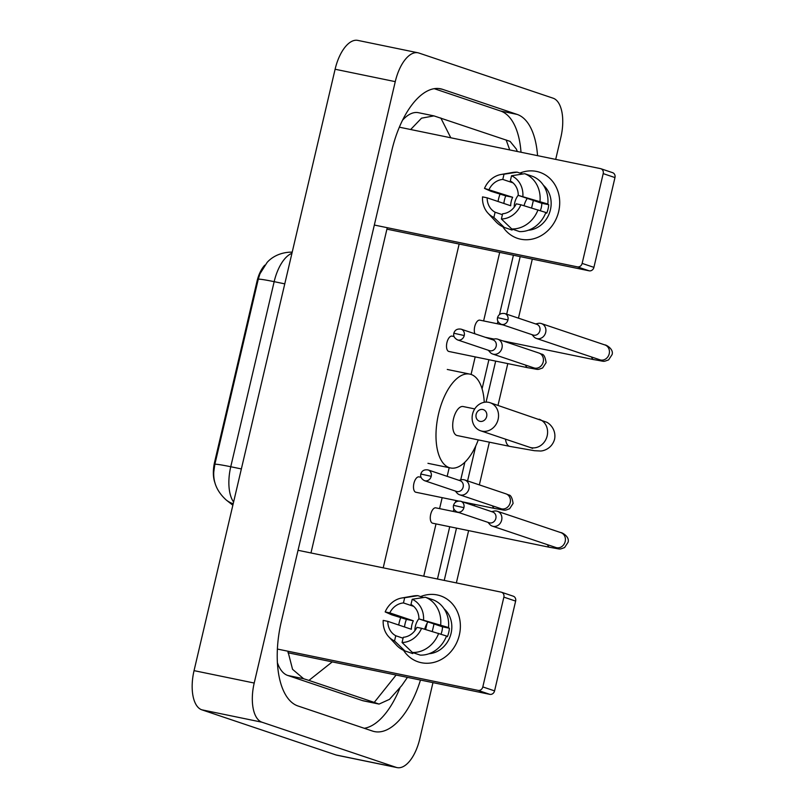 <?xml version="1.0" encoding="UTF-8"?>
<svg xmlns="http://www.w3.org/2000/svg" width="808" height="808" viewBox="0 0 808 808"><rect width="100%" height="100%" fill="white"/><g stroke="black" fill="none" stroke-linecap="round" stroke-linejoin="round"><path stroke-width="1.21" d="M264.792 265.175A23.523 11.11 101.6 0 0 257.005 281.305L214.635 461.994A23.523 11.11 101.6 0 0 215.079 483.113M292.183 252.268A30.492 26.684 87.7 0 0 289.264 252.207C276.912 253.126 269.923 259.237 267.135 262.408L259.934 273.841L258.257 279.275L214.847 464.348L213.787 471.882C213.13 482.528 217.291 491.91 226.27 500.041A30.492 26.149 128.2 0 0 233.199 503.748M459.348 635.027A34.845 30.664 108.6 0 1 434.512 662.227A34.845 30.664 108.6 0 1 403.546 650.339A34.845 30.664 108.6 0 0 418.16 661.853L418.16 661.853A34.845 30.664 108.6 0 0 459.348 635.027A34.845 30.664 108.6 0 0 450.995 602.394A34.845 30.664 108.6 0 0 420.594 596.597A34.845 30.664 108.6 0 1 440.38 595.799A34.845 30.664 108.6 0 1 459.348 635.027M398.708 625.018A34.845 30.664 108.6 0 1 399.192 622.635A34.845 30.664 108.6 0 1 400.697 617.686A34.845 30.664 108.6 0 0 399.192 622.635A34.845 30.664 108.6 0 0 398.708 625.018M277.376 649.046L478.053 690.375A4.353 3.828 -71.4 0 0 482.81 686.921L494.577 690.88A4.353 3.828 108.6 0 1 489.82 694.345L287.981 652.763M503.869 597.132A4.353 3.828 -71.4 0 0 501.495 592.234L513.262 596.193A4.353 3.828 108.6 0 1 515.635 601.091L503.869 597.132L482.81 686.921M501.495 592.234A4.353 3.828 -71.4 0 0 501.101 592.123L298.041 550.298M515.635 601.091L494.577 690.88M421.564 628.301L416.938 627.351A17.422 15.332 108.6 0 1 403.283 637.29L402.061 642.501A22.654 19.927 108.6 0 0 421.564 628.301L446.521 636.007A28.745 25.29 108.6 0 1 420.271 655.116L412.423 652.48L402.061 642.501M403.071 638.199L395.758 635.745A17.422 15.332 108.6 0 1 387.81 621.352L411.363 629.27A17.422 15.332 -71.4 0 1 411.878 624.938A17.422 15.332 -71.4 0 1 413.343 620.807L389.799 612.878L385.174 611.929L391.607 614.787L406.424 619.372A25.26 22.23 108.6 0 0 405.111 623.544A25.26 22.23 108.6 0 0 404.525 626.968M414.888 630.664A17.422 15.332 108.6 0 1 415.403 626.129A17.422 15.332 108.6 0 1 418.928 618.675M440.986 634.139A17.422 15.332 -71.4 0 0 441.956 631.139A17.422 15.332 -71.4 0 0 442.471 626.806L418.928 618.878A17.422 15.332 108.6 0 0 410.979 604.485L412.201 599.273L425.382 597.223L433.229 599.859A28.745 25.29 108.6 0 1 448.511 627.533L418.928 618.878M448.511 627.533L445.461 626.907L449.389 628.23A25.26 22.23 108.6 0 1 448.723 632.533A25.26 22.23 108.6 0 1 447.4 636.694L446.39 636.361M444.107 608.808A25.26 22.23 108.6 0 1 451.076 633.32A25.26 22.23 108.6 0 1 428.987 653.743M395.758 635.745L394.536 640.956L404.899 650.935L412.747 653.571L412.959 652.662M404.899 650.935A28.745 25.29 108.6 0 1 396.516 645.168L388.699 636.734A22.654 19.927 108.6 0 1 383.194 620.403L387.81 621.352M385.174 611.929A22.654 19.927 108.6 0 1 401.728 598.011L413.05 596.021A28.745 25.29 108.6 0 1 417.867 595.668L404.677 597.728L403.455 602.94L413.686 606.374M423.382 597.526L417.867 595.668M425.382 597.223A28.745 25.29 108.6 0 1 440.663 624.897M394.536 640.956A22.654 19.927 108.6 0 1 388.699 636.734M401.728 598.011A22.654 19.927 108.6 0 1 404.677 597.728M412.201 599.273A22.654 19.927 108.6 0 1 423.554 619.837M389.799 612.878A17.422 15.332 108.6 0 1 403.455 602.94M438.673 633.361A28.745 25.29 108.6 0 1 412.423 652.48M424.715 629.23A21.776 19.16 108.6 0 1 427.927 621.908M449.389 628.23L442.471 626.806M413.343 620.807L406.424 619.372M486.669 416.514A6.1 5.363 -71.4 0 0 482.79 409.494A6.1 5.363 -71.4 0 0 476.144 414.342A6.1 5.363 -71.4 0 0 480.013 421.362A6.1 5.363 -71.4 0 0 486.669 416.514M472.549 414.12A14.807 13.029 108.6 0 1 490.052 402.707A14.807 13.029 108.6 0 1 498.112 419.382A14.807 13.029 108.6 0 1 480.609 430.785A14.807 13.029 108.6 0 1 472.549 414.12M474.74 408.919L463.156 406.535A14.807 6.999 101.6 0 0 453.409 419.211A14.807 6.999 101.6 0 0 456.793 435.441A14.807 6.999 101.6 0 0 457.187 435.542L509.818 446.39L534.391 450.692L539.693 450.965C541.895 451.389 551.601 449.561 554.571 439.279C556.591 429.038 548.662 422.705 546.117 422.018L490.052 402.707M478.275 439.885A47.914 22.644 -78.4 0 1 450.5 467.963A47.914 22.644 -78.4 0 1 449.238 467.63A47.914 22.644 -78.4 0 1 438.279 415.12A47.914 22.644 -78.4 0 1 469.832 374.114A47.914 22.644 -78.4 0 1 471.094 374.447A47.914 22.644 -78.4 0 1 484.255 402.293M436.007 507.909A7.838 3.707 101.6 0 0 435.805 507.848A7.838 3.707 101.6 0 0 430.644 514.565A7.838 3.707 101.6 0 0 432.431 523.15A7.838 3.707 101.6 0 0 432.644 523.21A7.838 3.707 101.6 0 0 432.856 523.241M488.002 522.372L489.648 524.281A7.838 6.898 -71.4 0 0 492.385 526.139A7.838 6.898 -71.4 0 0 493.102 526.331A7.838 6.898 -71.4 0 0 501.657 520.11A7.838 6.898 -71.4 0 0 497.385 511.282A7.838 6.898 -71.4 0 0 496.678 511.09A7.838 6.898 -71.4 0 0 494.082 511.111L491.607 511.636M463.913 507.646A5.666 4.979 -71.4 0 1 457.217 512.009L489.153 522.756A5.666 4.979 -71.4 0 0 489.668 522.897A5.666 4.979 -71.4 0 0 495.849 518.393A5.666 4.979 -71.4 0 0 492.769 512.019L460.823 501.273C456.995 500.667 454.55 502.031 453.51 505.354L463.913 507.646A5.666 4.979 -71.4 0 0 460.823 501.273M532.028 334.663L533.674 336.572A7.838 6.898 -71.4 0 0 536.411 338.441A7.838 6.898 -71.4 0 0 537.128 338.633A7.838 6.898 -71.4 0 0 545.683 332.401A7.838 6.898 -71.4 0 0 541.41 323.574A7.838 6.898 -71.4 0 0 540.704 323.382A7.838 6.898 -71.4 0 0 538.108 323.402L535.633 323.927M507.939 319.948A5.666 4.979 -71.4 0 1 501.243 324.311L533.179 335.057A5.666 4.979 -71.4 0 0 533.694 335.189A5.666 4.979 -71.4 0 0 539.875 330.694A5.666 4.979 -71.4 0 0 536.795 324.321L504.849 313.575C501.021 312.969 498.576 314.322 497.536 317.645L507.939 319.948A5.666 4.979 -71.4 0 0 504.849 313.575M480.033 320.2A7.838 3.707 101.6 0 0 479.831 320.15A7.838 3.707 101.6 0 0 475.235 324.887A7.838 3.707 101.6 0 0 474.922 333.805M419.221 476.942A7.838 3.707 101.6 0 0 419.019 476.892A7.838 3.707 101.6 0 0 413.858 483.598A7.838 3.707 101.6 0 0 415.645 492.193A7.838 3.707 101.6 0 0 415.857 492.244A7.838 3.707 101.6 0 0 416.07 492.274M455.298 491.032L456.944 492.951A7.838 6.898 -71.4 0 0 459.691 494.809A7.838 6.898 -71.4 0 0 460.398 495.001A7.838 6.898 -71.4 0 0 468.963 488.769A7.838 6.898 -71.4 0 0 464.691 479.952A7.838 6.898 -71.4 0 0 463.984 479.76A7.838 6.898 -71.4 0 0 461.378 479.77L458.914 480.305M431.209 476.316A5.666 4.979 -71.4 0 1 424.523 480.679L456.459 491.426A5.666 4.979 -71.4 0 0 456.974 491.567A5.666 4.979 -71.4 0 0 463.156 487.062A5.666 4.979 -71.4 0 0 460.075 480.689L428.129 469.943C424.301 469.337 421.857 470.7 420.816 474.023L431.209 476.316A5.666 4.979 -71.4 0 0 428.129 469.943M452.248 336.168A7.838 3.707 101.6 0 0 452.036 336.108A7.838 3.707 101.6 0 0 446.875 342.824A7.838 3.707 101.6 0 0 448.672 351.409A7.838 3.707 101.6 0 0 448.874 351.47A7.838 3.707 101.6 0 0 449.086 351.5M488.325 350.258L489.971 352.167A7.838 6.898 -71.4 0 0 492.708 354.035A7.838 6.898 -71.4 0 0 493.425 354.227A7.838 6.898 -71.4 0 0 501.98 347.995A7.838 6.898 -71.4 0 0 497.708 339.168A7.838 6.898 -71.4 0 0 497.001 338.976A7.838 6.898 -71.4 0 0 494.405 338.996L491.931 339.522M464.236 335.542A5.666 4.979 -71.4 0 1 457.54 339.905L489.476 350.652A5.666 4.979 -71.4 0 0 489.991 350.783A5.666 4.979 -71.4 0 0 496.173 346.289A5.666 4.979 -71.4 0 0 493.092 339.916L461.146 329.169C457.318 328.563 454.874 329.916 453.833 333.239L464.236 335.542A5.666 4.979 -71.4 0 0 461.146 329.169M558.682 211.504A34.845 30.664 108.6 0 1 533.846 238.714A34.845 30.664 108.6 0 1 502.879 226.826A34.845 30.664 108.6 0 0 517.494 238.34A34.845 30.664 108.6 0 0 558.682 211.504A34.845 30.664 108.6 0 0 550.339 178.881A34.845 30.664 108.6 0 0 519.938 173.074A34.845 30.664 108.6 0 1 539.714 172.286A34.845 30.664 108.6 0 1 558.682 211.504M498.041 201.495A34.845 30.664 108.6 0 1 498.526 199.111A34.845 30.664 108.6 0 1 500.031 194.162A34.845 30.664 108.6 0 0 498.526 199.111A34.845 30.664 108.6 0 0 498.041 201.495M374.326 225.038L577.387 266.862A4.353 3.828 -71.4 0 0 582.144 263.398L593.91 267.357A4.353 3.828 108.6 0 1 589.163 270.821L386.911 229.159M603.202 173.619A4.353 3.828 -71.4 0 0 600.829 168.71L612.605 172.67A4.353 3.828 108.6 0 1 614.969 177.578L603.202 173.619L582.144 263.398M600.829 168.71A4.353 3.828 -71.4 0 0 600.435 168.609L399.364 127.189M614.969 177.578L593.91 267.357M520.897 204.788L516.272 203.828A17.422 15.332 108.6 0 1 502.616 213.777L501.394 218.988A22.654 19.927 108.6 0 0 520.897 204.788L545.865 212.484A28.745 25.29 108.6 0 1 519.605 231.603L511.757 228.957L501.394 218.988M502.404 214.686L495.102 212.221A17.422 15.332 108.6 0 1 487.153 197.829L510.696 205.757A17.422 15.332 -71.4 0 1 511.212 201.424A17.422 15.332 -71.4 0 1 512.676 197.283L484.507 188.405L490.941 191.274L505.757 195.859A25.26 22.23 108.6 0 0 504.445 200.031A25.26 22.23 108.6 0 0 503.859 203.454M514.221 207.151A17.422 15.332 108.6 0 1 514.746 202.606A17.422 15.332 108.6 0 1 518.261 195.162M540.32 210.625A17.422 15.332 -71.4 0 0 541.289 207.616A17.422 15.332 -71.4 0 0 541.804 203.283L518.261 195.364A17.422 15.332 108.6 0 0 510.313 180.972L511.535 175.76L524.715 173.7L532.563 176.346A28.745 25.29 108.6 0 1 547.844 204.02L518.261 195.364M547.844 204.02L544.794 203.384L548.723 204.707A25.26 22.23 108.6 0 1 548.056 209.009A25.26 22.23 108.6 0 1 546.733 213.181L545.723 212.837M543.451 185.295A25.26 22.23 108.6 0 1 550.41 209.807A25.26 22.23 108.6 0 1 528.331 230.23M495.102 212.221L493.88 217.433L504.232 227.412L512.08 230.058L512.302 229.149M504.232 227.412A28.745 25.29 108.6 0 1 495.849 221.644L488.032 213.211A22.654 19.927 108.6 0 1 482.528 196.879L487.153 197.829M484.507 188.405A22.654 19.927 108.6 0 1 501.061 174.488L512.393 172.498A28.745 25.29 108.6 0 1 517.201 172.154L504.01 174.215L502.788 179.416L513.019 182.861M522.715 174.013L517.201 172.154M524.715 173.7A28.745 25.29 108.6 0 1 539.996 201.374M493.88 217.433A22.654 19.927 108.6 0 1 488.032 213.211M501.061 174.488A22.654 19.927 108.6 0 1 504.01 174.215M511.535 175.76A22.654 19.927 108.6 0 1 522.887 196.314M489.133 189.365A17.422 15.332 108.6 0 1 502.788 179.416M538.007 209.848A28.745 25.29 108.6 0 1 511.757 228.957M524.049 205.717A21.776 19.16 108.6 0 1 527.26 198.384M548.723 204.707L541.804 203.283M512.676 197.283L505.757 195.859M432.967 682.629L419.806 738.754A34.845 16.463 -78.4 0 1 397.082 767.6A34.845 16.463 -78.4 0 1 396.162 767.347L261.954 722.2A34.845 16.463 -78.4 0 1 254.207 683.033L395.264 81.638A34.845 16.463 -78.4 0 1 417.989 52.793A34.845 16.463 -78.4 0 1 418.908 53.035L553.106 98.192A34.845 16.463 -78.4 0 1 560.863 137.36L555.692 159.388M397.082 767.6L336.916 755.207A34.845 16.463 -78.4 0 1 336.007 754.965L201.798 709.808A34.845 16.463 -78.4 0 1 194.051 670.64L335.108 69.246A34.845 16.463 -78.4 0 1 357.833 40.4L417.989 52.793M532.3 259.105L518.453 318.15M512.646 342.915L512.363 344.107M507.798 363.6L497.991 405.384M489.365 442.168L479.346 484.881M474.771 504.384L474.427 505.848M468.62 530.614L456.358 582.911M537.552 155.651A74.922 35.401 101.6 0 0 517.13 114.413L442.572 89.335A74.922 35.401 101.6 0 0 440.602 88.799A74.922 35.401 101.6 0 0 391.739 150.823L281.275 621.776A74.922 35.401 101.6 0 0 297.94 705.97L372.498 731.058A74.922 35.401 101.6 0 0 374.468 731.594A74.922 35.401 101.6 0 0 420.483 680.053M432.27 631.472L434.027 623.958M444.238 580.407L456.5 528.119M467.579 480.922L475.801 445.854M486.062 402.111L495.678 361.105M506.687 314.191L520.19 256.611M531.603 207.949L533.361 200.445M521.009 152.247A74.922 35.401 101.6 0 0 500.586 111.009L434.25 88.688M364.277 728.291A74.922 35.401 101.6 0 0 399.93 687.931M410.666 129.512L421.544 118.17L433.946 115.887L418.433 112.696A47.046 22.23 101.6 0 0 402.566 120.2M277.376 662.631A47.046 22.23 101.6 0 0 287.749 675.458L362.307 700.546A47.046 22.23 101.6 0 0 363.549 700.879L379.063 704.081L374.245 702.405L396.112 675.034M332.27 661.883L308.909 680.417L303.616 678.73L292.557 669.317L287.89 651.208M310.969 552.955L387.254 227.694M433.946 115.887L510.09 141.38L516.352 149.096L517.312 151.48M389.476 699.354L379.063 704.081M308.909 680.417L374.245 702.405M440.825 117.988L450.793 137.784M509.737 149.924L506.161 139.976M214.635 461.994L215.372 462.146M257.005 281.305L257.752 281.457M258.257 279.275A30.492 1.545 13.2 0 1 274.164 281.669L230.755 466.741A30.492 1.545 -166.8 0 0 214.847 464.348M291.93 253.318A34.845 16.463 101.6 0 0 274.164 281.669L284.769 283.861M241.36 468.933L230.755 466.741A34.845 16.463 101.6 0 0 233.593 502.031M489.82 694.345L478.053 690.375M505.495 439.158A14.807 6.999 101.6 0 0 509.434 446.279A14.807 6.999 101.6 0 0 509.818 446.39M532.593 448.369L529.654 447.289A14.807 13.029 -71.4 0 0 547.168 435.886A14.807 13.029 -71.4 0 0 539.098 419.221M547.592 544.713A7.838 3.707 101.6 0 0 549.44 547.248A7.838 3.707 101.6 0 0 549.642 547.309L432.644 523.21M556.399 547.652L555.914 547.521A7.838 6.898 -71.4 0 0 565.186 541.481A7.838 6.898 -71.4 0 0 565.287 540.996A7.838 6.898 -71.4 0 0 560.914 532.654L497.385 511.282M591.618 357.015A7.838 3.707 101.6 0 0 593.466 359.55A7.838 3.707 101.6 0 0 593.668 359.6L502.829 340.895M600.425 359.954L599.94 359.812A7.838 6.898 -71.4 0 0 609.212 353.773A7.838 6.898 -71.4 0 0 609.313 353.298A7.838 6.898 -71.4 0 0 604.94 344.955L541.41 323.574M492.607 505.889A7.838 3.707 101.6 0 0 494.456 508.424A7.838 3.707 101.6 0 0 494.658 508.474L462.6 501.879M501.414 508.828L500.93 508.686A7.838 6.898 -71.4 0 0 510.201 502.647A7.838 6.898 -71.4 0 0 510.303 502.172A7.838 6.898 -71.4 0 0 505.929 493.829L464.691 479.952M525.624 365.105A7.838 3.707 101.6 0 0 527.472 367.64A7.838 3.707 101.6 0 0 527.685 367.701L448.874 351.47M534.431 368.044L533.957 367.913A7.838 6.898 -71.4 0 0 543.218 361.873A7.838 6.898 -71.4 0 0 543.319 361.388A7.838 6.898 -71.4 0 0 538.956 353.046L497.708 339.168M589.163 270.821L577.387 266.862M499.697 252.399L483.618 320.928M475.185 356.884L471.074 374.437M449.218 467.62L447.167 476.346M442.168 497.667L439.592 508.626M436.017 523.897L423.745 576.195M459.146 244.046L383.204 567.842M395.264 81.638L335.108 69.246M254.207 683.033L194.051 670.64M261.954 722.2L201.798 709.808M396.162 767.347L336.007 754.965M500.586 111.009L517.13 114.413M438.582 88.506L442.572 89.335M287.749 675.458L303.616 678.73M362.307 700.546L378.174 703.819M289.264 252.207L292.223 252.086M232.845 505.222L226.27 500.041M450.5 467.963L427.947 463.317M469.832 374.114L447.279 369.468M529.654 447.289L480.609 430.785M457.217 512.009C454.096 510.313 452.864 508.091 453.51 505.354M549.642 547.309C562.146 549.309 558.267 549.723 564.58 547.582L568.075 542.269C569.923 536.401 561.277 532.169 560.914 532.654M435.805 507.848L459.126 512.656M555.914 547.521L492.385 526.139M501.243 324.311C498.122 322.604 496.89 320.392 497.536 317.645M485.214 337.269L494.021 339.077M593.668 359.6C606.172 361.6 602.293 362.024 608.606 359.883L612.1 354.571C613.949 348.702 605.303 344.461 604.94 344.955M479.831 320.15L503.152 324.947M599.94 359.812L536.411 338.441M424.523 480.679C421.402 478.982 420.17 476.76 420.816 474.023M415.857 492.244L458.419 501.011M505.929 493.829L508.707 494.951C510.787 495.021 512.252 497.849 513.09 503.445L509.596 508.757C503.283 510.898 507.161 510.474 494.658 508.474M419.019 476.892L421.019 477.296M500.93 508.686L459.691 494.809M457.54 339.905C454.419 338.199 453.187 335.987 453.833 333.239M538.956 353.046L541.724 354.167C543.804 354.237 545.269 357.075 546.107 362.661L542.612 367.973C536.3 370.114 540.178 369.7 527.685 367.701M452.036 336.108L454.046 336.522M533.957 367.913L492.708 354.035M425.624 629.503L427.079 623.311M437.461 579.013L449.733 526.725M453.308 511.454L453.884 509.02M455.48 502.233L455.884 500.485M460.712 479.922L464.863 462.206M482.073 388.82L488.901 359.712M497.334 323.756L497.91 321.321M499.495 314.524L513.413 255.217M524.15 205.747L524.23 205.05M407.444 677.367L401.808 685.507L389.486 699.354"/></g></svg>
